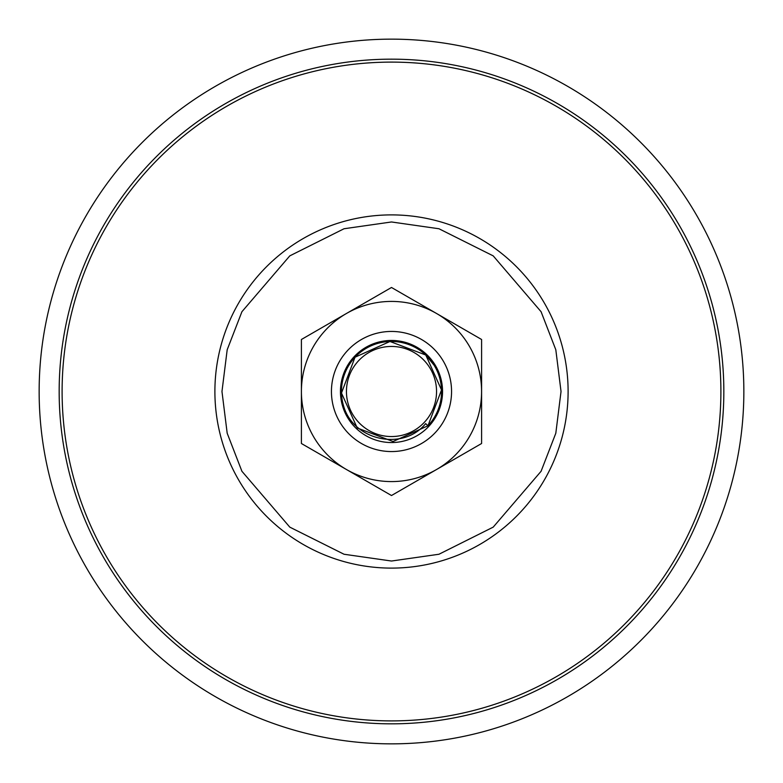 <?xml version="1.0" encoding="UTF-8"?>
<svg xmlns="http://www.w3.org/2000/svg" width="783" height="783" viewBox="0 0 783 783"><rect width="100%" height="100%" fill="white"/><g stroke="black" fill="none" stroke-linecap="round" stroke-linejoin="round"><path stroke-width="1.17" d="M391.5 39.15A352.35 352.35 0 0 1 696.645 567.675A352.35 352.35 0 0 1 86.355 567.675A352.35 352.35 0 0 1 391.5 39.15M391.5 723.835A332.335 332.335 0 0 1 59.165 391.5A332.335 332.335 0 0 1 391.5 59.165A332.335 332.335 0 0 1 723.835 391.5A332.335 332.335 0 0 1 391.5 723.835A332.335 332.335 0 0 1 59.165 391.5A332.335 332.335 0 0 1 391.5 59.165A332.335 332.335 0 0 1 723.835 391.5A332.335 332.335 0 0 1 391.5 723.835M425.658 423.613L427.968 425.786L425.658 423.613C402.951 451.556 353.368 440.447 343.62 406.083A50.053 50.053 0 0 1 431.56 361.501A50.053 50.053 0 0 1 427.968 425.786L393.046 441.524L357.214 427.968L341.476 393.046L355.032 357.214L389.954 341.476L425.786 355.032L441.524 389.954L427.968 425.786L393.046 441.524L357.214 427.968L341.476 393.046L355.032 357.214L389.954 341.476L425.786 355.032L441.524 389.954L427.968 425.786L393.046 441.524L357.214 427.968L341.476 393.046L355.032 357.214L389.954 341.476L425.786 355.032L441.524 389.954L427.968 425.786L393.046 441.524L357.214 427.968L341.476 393.046L355.032 357.214L389.954 341.476L425.786 355.032L441.524 389.954L427.968 425.786L393.046 441.524L357.214 427.968L341.476 393.046L355.032 357.214L389.954 341.476L425.786 355.032L441.524 389.954L427.968 425.786L393.046 441.524L357.214 427.968L341.476 393.046L355.032 357.214L389.954 341.476L425.786 355.032L441.524 389.954L427.968 425.786L393.046 441.524L357.214 427.968L341.476 393.046L355.032 357.214L389.954 341.476L425.786 355.032L441.524 389.954L427.968 425.786L393.046 441.524L357.214 427.968L341.476 393.046L355.032 357.214L389.954 341.476L425.786 355.032L441.524 389.954L427.968 425.786L393.046 441.524L357.214 427.968L341.476 393.046L355.032 357.214L389.954 341.476L425.786 355.032L441.524 389.954L427.968 425.786L393.046 441.524L357.214 427.968L341.476 393.046L355.032 357.214L389.954 341.476L425.786 355.032L441.524 389.954L427.968 425.786L393.046 441.524L357.214 427.968L341.476 393.046L355.032 357.214L389.954 341.476L425.786 355.032L441.524 389.954L427.968 425.786L393.046 441.524L357.214 427.968L341.476 393.046L355.032 357.214L389.954 341.476L425.786 355.032L441.524 389.954L427.968 425.786L393.046 441.524L357.214 427.968L341.476 393.046L355.032 357.214L389.954 341.476L425.786 355.032L441.524 389.954L427.968 425.786L393.046 441.524L357.214 427.968L341.476 393.046L355.032 357.214L389.954 341.476L425.786 355.032L441.524 389.954L427.968 425.786L393.046 441.524L357.214 427.968L341.476 393.046L355.032 357.214L389.954 341.476L425.786 355.032L441.524 389.954L427.968 425.786L393.046 441.524L357.214 427.968L341.476 393.046L355.032 357.214L389.954 341.476L425.786 355.032L441.524 389.954L427.968 425.786L393.046 441.524L357.214 427.968L341.476 393.046L355.032 357.214L389.954 341.476L425.786 355.032L441.524 389.954L427.968 425.786L393.046 441.524L357.214 427.968L341.476 393.046L355.032 357.214L389.954 341.476L425.786 355.032L441.524 389.954L427.968 425.786L393.046 441.524L357.214 427.968L341.476 393.046L355.032 357.214L389.954 341.476L425.786 355.032L441.524 389.954L427.968 425.786L393.046 441.524L357.214 427.968L341.476 393.046L355.032 357.214L389.954 341.476L425.786 355.032L441.524 389.954L427.968 425.786L393.046 441.524L357.214 427.968L341.476 393.046L355.032 357.214L389.954 341.476L425.786 355.032L441.524 389.954L427.968 425.786L393.046 441.524L357.214 427.968L341.476 393.046L355.032 357.214L389.954 341.476L425.786 355.032L441.524 389.954L427.968 425.786L393.046 441.524L357.214 427.968L341.476 393.046L355.032 357.214L389.954 341.476L425.786 355.032L441.524 389.954L427.968 425.786L393.046 441.524L357.214 427.968L341.476 393.046L355.032 357.214L389.954 341.476L425.786 355.032L441.524 389.954L427.968 425.786L393.046 441.524L357.214 427.968L341.476 393.046L355.032 357.214L389.954 341.476L425.786 355.032L441.524 389.954L427.968 425.786L393.046 441.524L357.214 427.968L341.476 393.046L355.032 357.214L389.954 341.476L425.786 355.032L441.524 389.954L427.968 425.786L393.046 441.524L357.214 427.968L341.476 393.046L355.032 357.214L389.954 341.476L425.786 355.032L441.524 389.954L427.968 425.786L393.046 441.524L357.214 427.968L341.476 393.046L355.032 357.214L389.954 341.476L425.786 355.032L441.524 389.954L427.968 425.786L393.046 441.524L357.214 427.968L341.476 393.046L355.032 357.214L389.954 341.476L425.786 355.032L441.524 389.954L427.968 425.786L393.046 441.524L357.214 427.968L341.476 393.046L355.032 357.214L389.954 341.476L425.786 355.032L441.524 389.954L427.968 425.786L393.046 441.524L357.214 427.968L341.476 393.046L355.032 357.214L389.954 341.476L425.786 355.032L441.524 389.954L427.968 425.786L393.046 441.524L357.214 427.968L341.476 393.046L355.032 357.214L389.954 341.476L425.786 355.032L441.524 389.954L427.968 425.786L393.046 441.524L357.214 427.968L341.476 393.046L355.032 357.214L389.954 341.476L425.786 355.032L441.524 389.954L427.968 425.786L393.046 441.524L357.214 427.968L341.476 393.046L355.032 357.214L389.954 341.476L425.786 355.032L441.524 389.954L427.968 425.786L393.046 441.524L357.214 427.968L341.476 393.046L355.032 357.214L389.954 341.476L425.786 355.032L441.524 389.954L427.968 425.786L393.046 441.524L357.214 427.968L341.476 393.046L355.032 357.214L389.954 341.476L425.786 355.032L441.524 389.954L427.968 425.786L393.046 441.524L357.214 427.968L341.476 393.046L355.032 357.214L389.954 341.476L425.786 355.032L441.524 389.954L427.968 425.786L393.046 441.524L357.214 427.968L341.476 393.046L355.032 357.214L389.954 341.476L425.786 355.032L441.524 389.954L427.968 425.786L393.046 441.524L357.214 427.968L341.476 393.046L355.032 357.214L389.954 341.476L425.786 355.032L441.524 389.954L427.968 425.786L393.046 441.524L357.214 427.968L341.476 393.046L355.032 357.214L389.954 341.476L425.786 355.032L441.524 389.954L427.968 425.786L393.046 441.524L357.214 427.968L341.476 393.046L355.032 357.214L389.954 341.476L425.786 355.032L441.524 389.954L427.968 425.786L393.046 441.524L357.214 427.968L341.476 393.046L355.032 357.214L389.954 341.476L425.786 355.032L441.524 389.954L427.968 425.786L393.046 441.524L357.214 427.968L341.476 393.046L355.032 357.214L389.954 341.476L425.786 355.032L441.524 389.954L427.968 425.786L393.046 441.524L357.214 427.968L341.476 393.046L355.032 357.214L389.954 341.476L425.786 355.032L441.524 389.954L427.968 425.786L393.046 441.524L357.214 427.968L341.476 393.046L355.032 357.214L389.954 341.476L425.786 355.032L441.524 389.954L427.968 425.786L393.046 441.524L357.214 427.968L341.476 393.046L355.032 357.214L389.954 341.476L425.786 355.032L434.134 365.279M422.35 358.683A45.042 45.042 0 0 0 348.406 404.625A45.042 45.042 0 0 0 415.274 429.759A45.042 45.042 0 0 0 422.35 358.683M436.542 313.484A90.094 90.094 0 0 1 436.542 469.516A90.094 90.094 0 0 1 301.406 391.5A90.094 90.094 0 0 1 436.542 313.484L391.5 287.478L301.406 339.489L301.406 443.511L391.5 495.522L481.594 443.511L481.594 339.489L436.542 313.484M451.556 391.5A60.056 60.056 0 0 0 361.472 339.489A60.056 60.056 0 0 0 361.472 443.511A60.056 60.056 0 0 0 451.556 391.5M340.448 391.5A51.052 51.052 0 0 0 391.5 442.552A51.052 51.052 0 0 0 442.552 391.5A51.052 51.052 0 0 0 391.5 340.448A51.052 51.052 0 0 0 340.448 391.5M391.5 720.898A329.398 329.398 0 0 1 106.234 226.806A329.398 329.398 0 0 1 676.766 226.806A329.398 329.398 0 0 1 391.5 720.898M391.5 568.106A176.606 176.606 0 0 1 214.894 391.5A176.606 176.606 0 0 1 391.5 214.894A176.606 176.606 0 0 1 568.106 391.5A176.606 176.606 0 0 1 391.5 568.106M391.5 221.971L438.969 228.753L493.212 255.875L541.082 311.722L555.813 349.766L561.029 391.5L555.813 433.234L541.082 471.278L493.212 527.125L438.969 554.247L391.5 561.029L344.031 554.247L289.788 527.125L241.918 471.278L227.187 433.234L221.971 391.5L227.187 349.766L241.918 311.722L289.788 255.875L344.031 228.753L391.5 221.971"/></g></svg>
